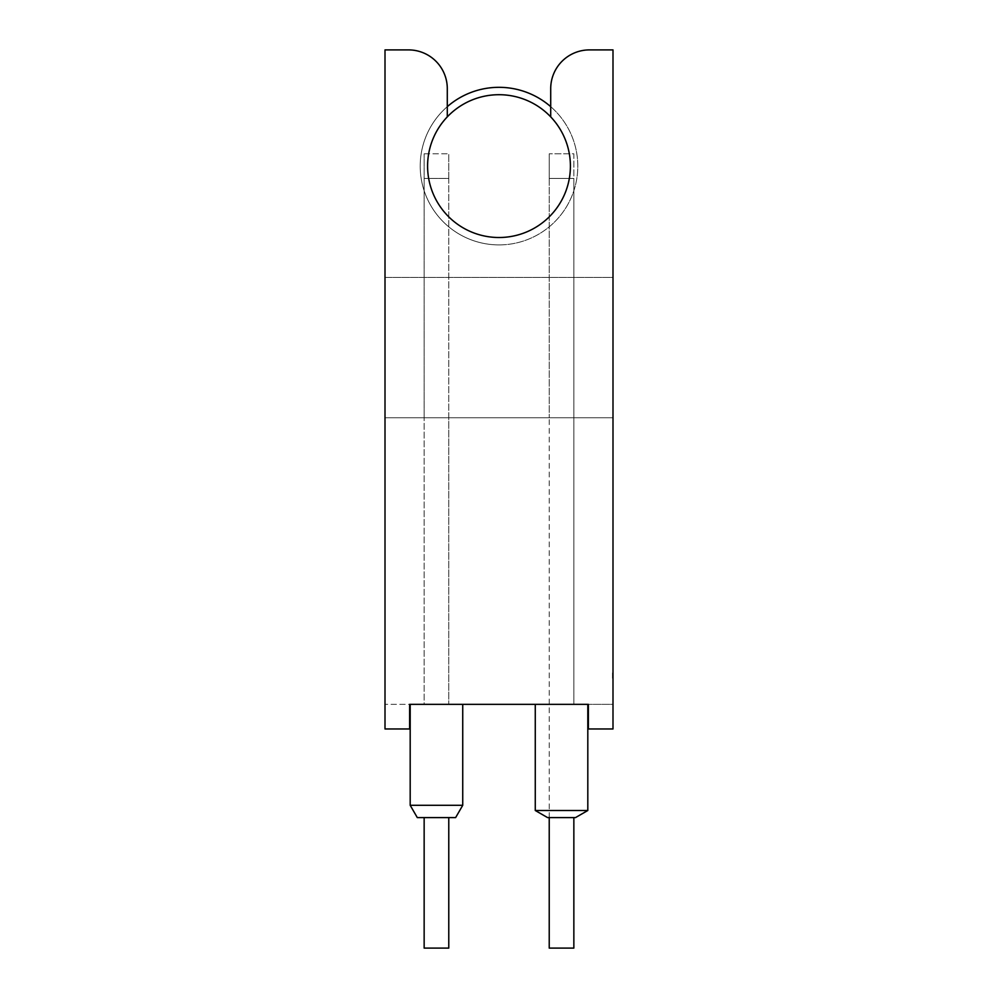 <?xml version="1.0" encoding="UTF-8"?>
<svg xmlns="http://www.w3.org/2000/svg" width="998" height="998" viewBox="0 0 998 998"><rect width="100%" height="100%" fill="white"/><g stroke="black" fill="none" stroke-linecap="round" stroke-linejoin="round"><path stroke-width="0.75" stroke-dasharray="4.99 3.74" d="M499 244.909A78.792 78.792 0 0 0 577.792 166.117A78.792 78.792 0 0 0 499 87.325A78.792 78.792 0 0 0 420.208 166.117A78.792 78.792 0 0 0 572.802 193.712A78.792 78.792 0 0 0 550.709 106.661L550.709 88.66A38.76 38.76 0 0 1 589.456 49.9L612.997 49.9L612.997 277.407L385.003 277.407L385.003 49.9L408.544 49.9A38.76 38.76 0 0 1 447.291 88.66L447.291 106.661A78.792 78.792 0 0 0 499 244.909M417.301 817.599L455.624 817.599M462.735 805.299L410.19 805.299M547.578 817.599L575.497 817.599M587.81 810.501L535.265 810.501M561.537 704.351L587.81 704.351L561.537 704.351M436.463 704.351L462.735 704.351L436.463 704.351M550.709 106.661L550.709 116.866A71.407 71.407 0 0 0 499 94.71M427.593 166.117A71.407 71.407 0 0 1 447.291 116.866L447.291 106.661M612.51 674.922L612.51 677.093L612.997 674.161L612.997 677.143L612.997 673.051L612.997 678.203L612.997 674.922M612.51 675.197L612.51 673.001L612.51 677.093L612.997 675.197M612.997 704.351L612.997 728.964L612.997 704.351L588.371 704.351L612.997 704.351M612.997 728.964L612.997 277.407L385.003 277.407L385.003 417.75L424.15 417.75L424.15 704.351L409.629 704.351L409.629 728.964L409.629 704.351L385.003 704.351L409.629 704.351L409.629 728.964L385.003 728.964L385.003 417.75L612.997 417.75L573.85 417.75L573.85 704.351L588.371 704.351L588.371 728.964L612.997 728.964M448.776 178.43L448.776 417.75L424.15 417.75L424.15 704.351L573.85 704.351L573.85 417.75L448.776 417.75L448.776 704.351L448.776 178.43L424.15 178.43L424.15 417.75L424.15 178.43L448.776 178.43L448.776 153.804L448.776 178.43L424.15 178.43L424.15 153.804L424.15 178.43M549.224 817.599L549.224 417.75L549.224 948.1L573.85 948.1L573.85 817.599M385.003 728.964L409.629 728.964L385.003 728.964L385.003 704.351L385.003 728.964M588.371 728.964L588.371 704.351L588.371 728.964M424.15 817.599L424.15 948.1L448.776 948.1L448.776 817.599M549.224 178.43L549.224 417.75L549.224 178.43L573.85 178.43L573.85 417.75L573.85 178.43L549.224 178.43L549.224 153.804L549.224 178.43L573.85 178.43L573.85 153.804L549.224 153.804L573.85 153.804L573.85 178.43M424.15 153.804L448.776 153.804L424.15 153.804M612.51 674.261L612.51 678.203L612.997 674.261M612.51 674.76L612.51 678.203L612.51 673.051L612.997 674.76M612.51 673.051L612.51 677.193L612.997 673.051M612.51 676.282L612.51 674.161L612.997 676.282M612.51 677.143L612.51 674.161L612.997 677.143M612.51 673.151L612.997 677.093L612.51 673.151M612.51 674.86L612.51 677.093L612.51 674.161L612.997 674.86M612.51 673.924L612.51 675.421L612.997 673.924M612.51 674.523L612.997 677.093L612.51 674.523"/><path stroke-width="1.5" d="M550.709 106.661A78.792 78.792 0 0 0 447.291 106.661M462.735 805.299L455.624 817.599L417.301 817.599L410.19 805.299L462.735 805.299L462.735 704.351M587.81 810.501L575.497 817.599L547.578 817.599L535.265 810.501L587.81 810.501L587.81 704.351M570.407 166.117A71.407 71.407 0 0 1 499 237.512A71.407 71.407 0 0 0 550.709 116.866L550.709 88.66A38.76 38.76 0 0 1 589.456 49.9L612.997 49.9L612.997 728.964L588.371 728.964L588.371 704.351L409.629 704.351L409.629 728.964L385.003 728.964L385.003 49.9L408.544 49.9A38.76 38.76 0 0 1 447.291 88.66L447.291 116.866A71.407 71.407 0 0 1 570.407 166.117M427.593 166.117A71.407 71.407 0 0 0 499 237.512A71.407 71.407 0 0 1 427.593 166.117A71.407 71.407 0 0 1 499 94.71A71.407 71.407 0 0 0 427.593 166.117A71.407 71.407 0 0 0 499 237.512M448.776 817.599L448.776 948.1L424.15 948.1L424.15 817.599M573.85 817.599L573.85 948.1L549.224 948.1L549.224 817.599M410.19 805.299L410.19 704.351M535.265 810.501L535.265 704.351"/></g></svg>
